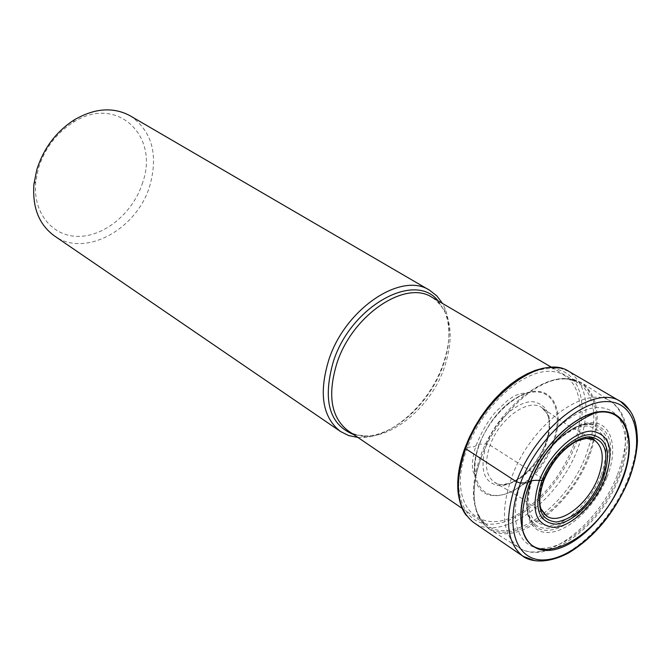 <?xml version="1.0" encoding="UTF-8"?>
<svg xmlns="http://www.w3.org/2000/svg" width="671" height="671" viewBox="0 0 671 671"><rect width="100%" height="100%" fill="white"/><g stroke="black" fill="none" stroke-linecap="round" stroke-linejoin="round"><path stroke-width="0.5" stroke-dasharray="3.35 2.52" d="M527.498 507.779C547.469 492.598 562.575 472.426 572.833 447.247C588.14 408.597 578.939 372.623 550.899 371.382C523.103 369.511 482.818 405.678 467.502 447.49C443.816 507.695 483.313 542.344 527.045 508.106M481.292 457.421C496.188 416.095 535.777 378.813 563.866 378.478L573.311 379.274L581.463 382.579C599.354 396.486 601.929 421.128 589.172 456.515C570.442 507.167 515.756 548.14 488.958 528.958L482.474 523.019L477.693 514.833C471.772 499.71 472.971 480.579 481.292 457.421M357.869 437.425L363.221 437.5C393.172 436.645 429.381 403.17 442.759 365.125C450.442 343.359 451.155 324.403 444.898 308.274L442.524 303.468M130.249 115.857C151.705 130.862 158.314 153.852 150.078 184.835C137.706 229.012 85.041 258.318 54.385 235.89M142.722 182.344C133.705 211.843 105.724 235.932 79.186 236.368C52.615 237.106 32.418 212.858 35.773 181.598L38.373 168.505C44.647 148.585 56.263 133.194 73.223 122.34C116.293 94.418 159.522 135.232 142.722 182.344M465.54 447.498C481.401 404.16 523.17 366.71 551.923 368.698C580.935 370.04 590.379 407.305 574.544 447.247C559.111 487.213 521.845 522.734 492.623 524.135C463.2 526.148 449.251 490.828 465.54 447.498L473.818 446.718L479.572 444.127L486.55 444.076L490.115 445.217L543.846 479.513M535.148 560.788C565.007 565.611 610.216 524.89 627.838 479.128C638.893 450.291 639.631 427.469 630.035 410.644M559.782 368.018L568.991 371.466C588.106 385.8 591.076 411.432 577.882 448.354C558.574 500.969 501.405 543.158 473.567 522.466L466.496 515.622M479.228 444.21C475.177 455.232 473.651 465.213 474.649 474.162C478.222 515.991 536.272 491.918 552.87 444.185C566.274 411.541 552.619 383.426 525.829 393.181C519.832 393.005 513.516 395.655 506.882 401.141L495.852 411.7C487.993 420.709 481.317 432.183 475.823 446.131C470.019 464.793 472.988 473.24 474.649 474.162C473.709 465.146 475.261 455.148 479.312 444.16C490.124 418.494 505.624 401.501 525.829 393.181C505.615 401.401 490.082 418.41 479.228 444.21M552.3 444.101C562.868 417.152 556.041 392.501 536.615 391.956C517.349 390.983 490.056 415.676 479.572 444.127C468.803 472.577 477.626 496.381 497.236 495.433C516.704 494.904 542 471.067 552.3 444.101M486.55 444.076C495.064 421.036 517.131 400.998 532.824 401.669C549.356 404.94 553.667 419.073 545.741 444.059C534.477 468.878 519.48 482.826 500.776 485.913C483.682 483.816 478.935 469.876 486.55 444.076M546.311 515.823L520.881 497.823L494.737 482.483C485.552 475.823 484.017 463.393 490.115 445.217C499.627 418.259 528.756 397.584 541.958 407.75C550.774 414.963 552.065 427.427 545.833 445.158C536.448 471.042 508.61 491.734 494.737 482.483C497.094 482.801 496.238 486.752 511 482.776C525.879 475.806 537.32 462.915 545.322 444.118C549.725 430.002 550.371 419.929 547.276 413.915L541.958 407.75L567.045 424.777L594.212 440.025M541.044 508.878C538.134 501.044 538.905 491.13 543.367 479.128C554.263 455.139 568.362 441.51 585.674 438.247M601.031 475.596C590.849 501.598 566.626 524.89 548.375 525.762C528.673 523.85 523.489 507.603 532.841 477.031C543.225 449.645 569.268 425.523 587.31 426.043C606.207 429.625 610.786 446.14 601.031 475.596M603.103 475.882C612.908 447.289 609.176 430.245 591.889 424.751C573.479 420.96 543.284 447.289 532.178 477.542L532.12 477.677C525.502 496.045 525.301 510.237 531.516 520.277C545.162 542.671 588.836 514.674 603.044 476.024L603.103 475.882M605.141 476.779L605.116 476.855C590.505 516.444 545.808 545.112 531.818 522.206C525.418 511.889 525.653 497.278 532.497 478.373L532.531 478.28C543.963 447.263 574.921 420.298 593.76 424.189C611.491 429.859 615.29 447.389 605.141 476.779M607.003 477.198C618.503 448.647 612.095 422.822 592.099 422.613C572.288 421.95 543.51 448.547 532.019 478.784L531.986 478.868C520.226 509.113 528.849 533.931 549.088 532.464C569.159 531.432 595.722 505.842 606.97 477.282L607.003 477.198M617.974 477.643C603.648 513.919 570.031 546.555 544.298 548.199C518.364 550.405 506.915 518.851 522.013 479.824C536.733 440.797 573.982 406.509 599.295 407.632C624.835 408.178 632.652 441.375 617.974 477.643M617.538 474.514C630.438 439.329 628.215 414.955 610.853 401.409C586.169 383.569 530.694 424.449 511.931 476.695C500.113 511.243 502.327 534.821 518.574 547.427C544.575 566.106 598.599 524.89 617.538 474.514M588.157 456.104L588.115 456.188C566.198 517.299 494.2 557.66 477.794 513.86C471.948 498.922 473.122 480.025 481.317 457.161L481.359 457.068C496.087 416.196 535.232 379.333 563.036 378.981C593.994 376.8 604.923 415.106 588.157 456.104M593.592 424.147C594.984 404.16 589.792 390.379 578.025 382.789C552.946 365.401 498.486 405.041 480.486 456.062L480.453 456.154C469.188 489.771 471.596 512.971 487.666 525.762C513.726 545.104 567.649 505.045 586.018 455.257L591.067 439.396L593.583 424.24M444.898 308.274L444.865 311.705C440.142 303.477 435.898 298.704 432.132 297.379C451.055 311.218 455.106 334.67 444.294 367.733L444.261 367.817C428.232 415.072 375.349 450.87 347.913 430.648C350.723 433.483 356.855 435.269 366.307 435.999C395.068 435.211 429.926 402.986 442.81 366.358L442.843 366.274C450.207 345.355 450.878 327.163 444.865 311.705L438.096 300.876M353.625 434.54L366.307 435.999L363.221 437.5M465.078 447.565L464.902 448.035M532.422 477.098C543.518 446.76 573.864 421.522 591.889 424.751L593.76 424.189C576.674 419.065 543.485 447.087 532.254 478.817C525.359 498.494 525.217 512.954 531.818 522.206L531.516 520.277C525.552 511.747 525.854 497.354 532.422 477.098M488.958 528.958L518.574 547.427C544.626 566.207 599.48 529.478 619.216 477.526C623.778 465.674 626.471 454.326 627.301 443.472C627.494 434.162 626.882 427.444 625.456 423.309C622.948 413.68 618.075 406.383 610.853 401.409L581.463 382.579M551.554 367.297L578.025 382.789C571.692 379.736 566.693 378.461 563.036 378.981L563.866 378.478M462.311 508.509L487.666 525.762C482.189 521.359 478.901 517.391 477.794 513.86L477.693 514.833M35.773 181.598L33.936 184.156M73.223 122.34L74.741 119.581"/><path stroke-width="1.01" d="M622.067 480.579C607.884 516.418 574.686 548.702 549.339 550.363C523.791 552.577 512.602 521.451 527.549 482.919C542.118 444.395 578.855 410.501 603.783 411.541C628.945 412.011 636.603 444.747 622.067 480.579M527.045 508.106L527.498 507.779M543.846 479.513L543.493 480.402L539.442 480.411C530.367 509.91 535.307 525.569 554.254 527.406C571.835 526.55 595.219 504.005 605.083 478.876C614.527 450.426 610.157 434.506 591.956 431.126C574.577 430.681 549.482 453.999 539.442 480.411C533.47 480.025 529.604 480.822 527.834 482.801L520.495 483.095L516.519 481.786L465.624 448.698L465.54 447.498M442.524 303.468L436.888 295.945L429.708 290.317C401.535 271.269 345.246 308.685 328.832 359.765C318.616 393.458 322.499 417.362 340.491 431.487L348.652 435.563L357.869 437.425M340.491 431.487L54.385 235.89C39.019 224.676 32.208 207.431 33.936 184.156L36.762 169.889C43.598 148.165 56.263 131.399 74.741 119.581C95.022 108.031 113.525 106.79 130.249 115.857L429.708 290.317M628.257 480.428C644.781 439.79 636.318 402.365 607.674 401.61C579.308 400.193 537.135 438.951 520.495 483.095C503.426 527.238 516.485 562.558 545.624 559.832C574.544 557.744 612.111 521.082 628.257 480.428M630.035 410.644L620.65 401.56C594.548 383.384 536.364 426.756 516.519 481.786C504.072 517.995 506.202 542.805 522.919 556.209L535.148 560.788M465.624 448.698C484.512 394.716 542.252 353.005 568.991 371.466L620.65 401.56C623.451 402.525 627.083 406.374 631.537 413.101C633.86 417.647 636.955 423.107 637.45 441.149C636.838 453.521 633.877 466.597 628.584 480.377C614.519 512.98 594.556 537.144 568.706 552.887C542.562 566.76 525.955 559.169 522.919 556.209L473.567 522.466C456.448 508.828 453.806 484.244 465.624 448.698M585.674 438.247L594.212 440.025C603.43 446.727 604.697 459.35 598.02 477.895C588.064 504.609 559.379 526.039 546.311 515.823L541.044 508.878M543.493 480.402C552.376 457.094 574.502 436.494 589.884 436.821C606.03 439.731 609.931 453.806 601.585 479.044C589.968 504.173 574.946 518.498 556.519 522.03C539.786 520.327 535.441 506.454 543.493 480.402M602.994 479.01C611.767 452.522 607.683 437.727 590.74 434.632C574.577 434.263 551.31 455.919 541.967 480.436C533.52 507.83 538.092 522.399 555.689 524.152C572.019 523.397 593.818 502.411 602.994 479.01M527.834 482.801C540.398 449.042 571.231 417.379 595.194 412.9C625.926 405.62 638.087 440.956 621.514 480.495C600.327 538.687 531.549 574.435 522.231 528.354L522.223 517.995C522.801 506.001 525.594 493.705 530.61 481.099C545.338 447.775 566.861 425.045 595.194 412.9C571.457 417.01 540.239 448.991 527.691 482.894C521.09 500.633 519.27 515.789 522.231 528.354C519.379 515.613 521.241 500.432 527.834 482.801M462.311 508.509L347.913 430.648C330.954 417.362 327.305 394.825 336.968 363.036L337.001 362.944C352.56 314.766 405.62 279.388 432.132 297.379L551.554 367.297M438.096 300.876C415.005 270.849 351.067 305.951 333.428 361.3L333.395 361.392C322.407 400.168 329.151 424.558 353.625 434.54M465.078 447.565L469.44 437.182L474.699 426.949L480.755 417.06L487.507 407.691L494.829 399.002L502.596 391.143L510.665 384.248L518.893 378.444L527.146 373.797L535.29 370.367L542.571 368.337L548.685 367.44L559.782 368.018M464.902 448.035C459.006 464.399 456.75 479.27 458.125 492.657C459.677 503.225 462.47 510.874 466.496 515.622M546.311 515.823L541.514 510.128C540.247 507.83 537.496 498.905 543.904 480.344C551.394 462.562 562.046 449.629 575.877 441.535C586.815 437.526 592.929 437.022 594.212 440.025"/></g></svg>
